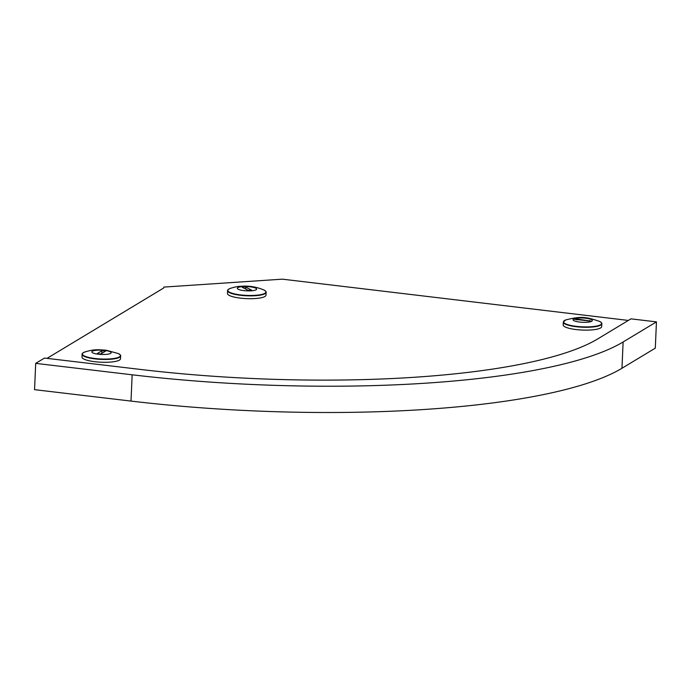 <?xml version="1.0" encoding="UTF-8"?>
<svg xmlns="http://www.w3.org/2000/svg" width="691" height="691" viewBox="0 0 691 691"><rect width="100%" height="100%" fill="white"/><g stroke="black" fill="none" stroke-linecap="round" stroke-linejoin="round"><path stroke-width="1.04" d="M47.031 358.361L163.586 288.061L163.879 287.085L282.36 279.164L628.361 320.434M590.874 321.108L576.942 319.009L574.385 319.302L590.874 321.108M601.688 326.61A19.27 4.284 -177.5 0 1 600.634 327.931A19.27 4.284 -177.5 0 1 579.153 329.857A19.27 4.284 -177.5 0 1 563.182 324.934L563.303 322.092A19.27 4.284 -177.5 0 0 579.283 327.024A19.27 4.284 -177.5 0 0 600.755 325.09A19.27 4.284 -177.5 0 0 601.809 323.777L601.688 326.61M573.029 319.717A9.665 2.151 -177.5 0 1 573.556 319.061A9.665 2.151 -177.5 0 1 584.327 318.085A9.665 2.151 -177.5 0 1 592.334 320.555A9.665 2.151 -177.5 0 1 591.807 321.22A9.665 2.151 -177.5 0 1 581.036 322.187A9.665 2.151 -177.5 0 1 573.029 319.717A9.665 2.151 -177.5 0 1 573.556 319.061A9.665 2.151 -177.5 0 1 584.327 318.085A9.665 2.151 -177.5 0 1 592.334 320.564M98.675 354.017L101.128 353.852L105.637 351.063L101.888 350.769L97.483 353.421L98.675 354.017M120.51 358.784A19.27 4.284 -177.5 0 1 94.969 361.73A19.27 4.284 -177.5 0 1 82.004 357.1L82.134 354.267A19.27 4.284 -177.5 0 0 95.099 358.897A19.27 4.284 -177.5 0 0 120.64 355.943L120.51 358.784M91.851 351.883A9.665 2.151 -177.5 0 1 104.661 350.406A9.665 2.151 -177.5 0 1 111.156 352.73A9.665 2.151 -177.5 0 1 98.355 354.207A9.665 2.151 -177.5 0 1 91.851 351.883A9.665 2.151 -177.5 0 1 104.661 350.406A9.665 2.151 -177.5 0 1 111.156 352.73M243.18 286.817L242.291 287.352L248.19 290.298L251.844 290.263L245.754 287.119L243.18 286.817M255.152 298.547A19.27 4.284 -177.5 0 1 227.469 293.502L227.598 290.669A19.27 4.284 -177.5 0 0 255.273 295.713A19.27 4.284 -177.5 0 0 266.104 292.345L265.983 295.178A19.27 4.284 -177.5 0 1 255.152 298.547M251.196 290.816A9.665 2.151 -177.5 0 1 237.324 288.285A9.665 2.151 -177.5 0 1 242.748 286.601A9.665 2.151 -177.5 0 1 256.629 289.132A9.665 2.151 -177.5 0 1 251.196 290.816M237.324 288.285A9.665 2.151 -177.5 0 1 242.748 286.601A9.665 2.151 -177.5 0 1 256.629 289.132M630.969 318.853L597.646 338.961A359.424 79.923 -177.5 0 1 140.955 369.495L44.5 358.068L36.951 362.611L35.699 363.371L132.154 374.798A386.407 85.926 -177.5 0 0 623.118 341.976L656.45 321.876L630.969 318.853M35.699 363.371L34.55 389.655L131.005 401.082A386.407 85.926 -177.5 0 0 621.969 368.26L655.301 348.152L656.45 321.876M589.648 321.324L589.682 320.512M565.687 319.942C580.397 316.288 585.26 316.487 599.633 321.427A19.063 4.241 -177.5 0 1 600.574 324.735A19.063 4.241 -177.5 0 1 576.354 326.351A19.063 4.241 -177.5 0 1 564.573 320.469A19.063 4.241 -177.5 0 1 565.687 319.942L563.303 322.092M576.899 319.907L576.942 319.009M120.64 355.943C121.037 355.58 120.312 354.794 118.455 353.593A19.063 4.241 -177.5 0 1 115.699 358.163A19.063 4.241 -177.5 0 1 95.177 358.525A19.063 4.241 -177.5 0 1 84.509 352.108C82.557 353.144 81.763 353.87 82.134 354.267M101.767 353.464L101.888 350.769M229.973 288.51C234.603 287.007 238.196 286.273 240.744 286.299C248.76 285.608 256.482 286.843 263.927 289.995A19.063 4.241 -177.5 0 1 255.195 295.333A19.063 4.241 -177.5 0 1 233.221 293.563A19.063 4.241 -177.5 0 1 229.973 288.51C228.021 289.546 227.227 290.263 227.598 290.669M245.676 289.037L245.754 287.119M131.005 401.082L132.154 374.798M621.969 368.26L623.118 341.976M599.633 321.427C601.49 322.628 602.215 323.414 601.809 323.777M118.455 353.593L105.999 350.19C98.658 349.767 94.503 348.886 84.509 352.108M263.927 289.995C265.776 291.196 266.501 291.982 266.104 292.345"/></g></svg>
